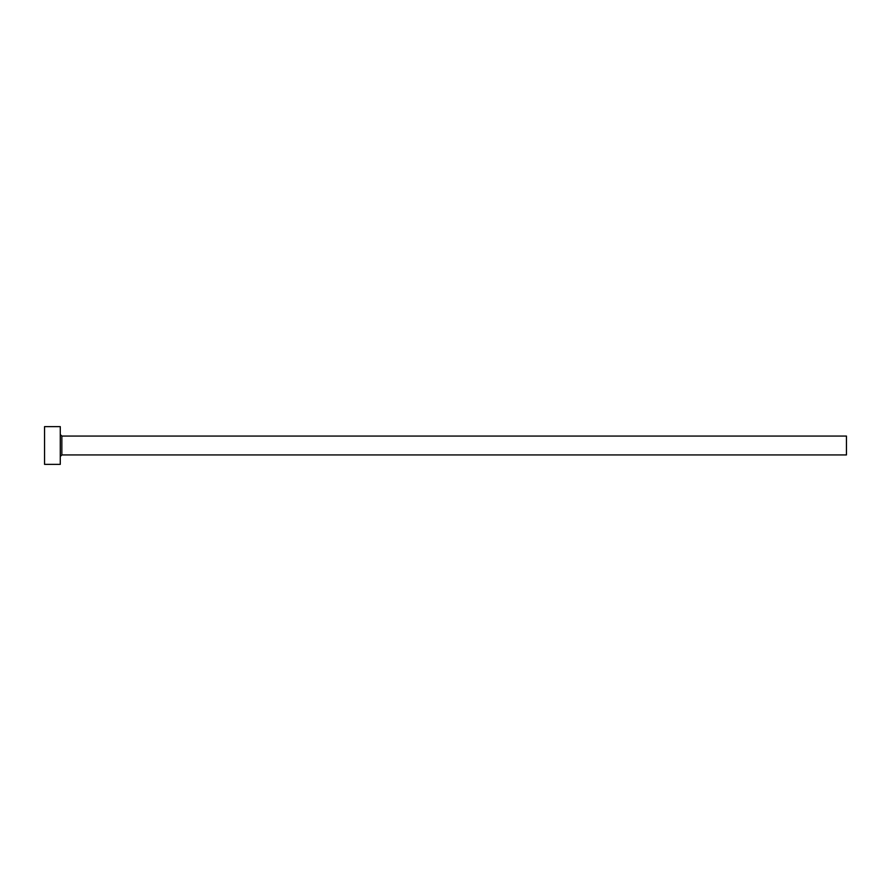 <?xml version="1.0" encoding="UTF-8"?>
<svg xmlns="http://www.w3.org/2000/svg" width="891" height="891" viewBox="0 0 891 891"><rect width="100%" height="100%" fill="white"/><g stroke="black" fill="none" stroke-linecap="round" stroke-linejoin="round"><path stroke-width="1.34" d="M61.847 454.933L61.847 436.067L846.45 436.067L846.45 454.933L61.847 454.933L60.276 456.504M60.276 445.5L60.276 464.367L44.55 464.367L44.55 426.633L60.276 426.633L60.276 445.5M61.847 436.067L60.276 434.496"/></g></svg>
